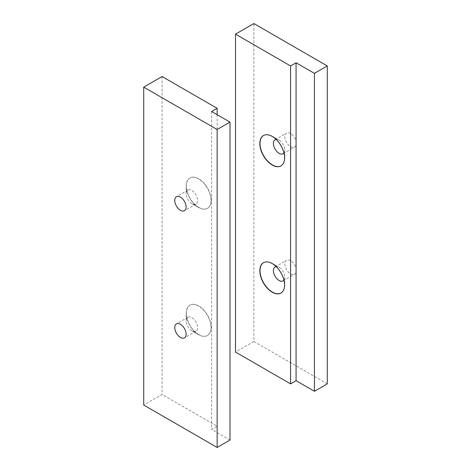 <?xml version="1.0" encoding="UTF-8"?>
<svg xmlns="http://www.w3.org/2000/svg" width="471" height="471" viewBox="0 0 471 471"><rect width="100%" height="100%" fill="white"/><g stroke="black" fill="none" stroke-linecap="round" stroke-linejoin="round"><path stroke-width="0.35" stroke-dasharray="2.35 1.77" d="M283.96 280.133A8.048 4.645 -120 0 0 284.784 277.201A8.048 4.645 -120 0 0 279.097 267.345A8.048 4.645 -120 0 0 276.141 266.592M281.063 293.009A17.521 10.115 -120 0 0 281.158 292.956A17.521 10.115 -120 0 0 284.784 284.937A17.521 10.115 -120 0 0 272.397 263.477L279.097 267.345L272.397 263.477A17.521 10.115 -120 0 0 263.63 262.612A17.521 10.115 -120 0 0 263.542 262.665M290.566 260.722A8.048 4.645 -120 0 0 286.545 260.322A8.048 4.645 -120 0 0 285.308 266.774A8.048 4.645 -120 0 0 290.566 273.863A8.048 4.645 -120 0 0 294.587 274.263A8.048 4.645 -120 0 0 295.823 267.816A8.048 4.645 -120 0 0 290.566 260.722M283.96 152.963A8.048 4.645 -120 0 0 284.784 150.031A8.048 4.645 -120 0 0 279.097 140.175A8.048 4.645 -120 0 0 276.141 139.422M281.063 165.839A17.521 10.115 -120 0 0 281.158 165.786A17.521 10.115 -120 0 0 284.784 157.767A17.521 10.115 -120 0 0 272.397 136.307L279.097 140.175L272.397 136.307A17.521 10.115 -120 0 0 263.63 135.442A17.521 10.115 -120 0 0 263.542 135.495M290.566 133.552A8.048 4.645 -120 0 0 286.545 133.152A8.048 4.645 -120 0 0 285.308 139.604A8.048 4.645 -120 0 0 290.566 146.693A8.048 4.645 -120 0 0 294.587 147.093A8.048 4.645 -120 0 0 295.823 140.641A8.048 4.645 -120 0 0 290.566 133.552M327.274 383.865L253.857 341.475L253.857 23.55M253.857 341.475L235.5 352.072M191.903 203.655L191.903 203.655A8.048 4.645 60 0 1 186.216 193.799A8.048 4.645 60 0 1 187.882 190.113A8.048 4.645 60 0 1 195.93 194.758A8.048 4.645 60 0 1 195.93 204.055A8.048 4.645 60 0 1 191.903 203.655L198.603 207.523A17.521 10.115 60 0 1 186.216 186.063A17.521 10.115 60 0 1 189.842 178.044A17.521 10.115 60 0 1 207.37 188.159A17.521 10.115 60 0 1 207.37 208.388A17.521 10.115 60 0 1 198.603 207.523L191.903 203.655M198.791 207.417A17.521 10.115 -120 0 0 207.552 208.282A17.521 10.115 -120 0 0 207.552 188.053A17.521 10.115 -120 0 0 190.031 177.938A17.521 10.115 -120 0 0 187.34 191.974A17.521 10.115 -120 0 0 198.791 207.417M191.903 330.825L191.903 330.825A8.048 4.645 60 0 1 186.216 320.969A8.048 4.645 60 0 1 187.882 317.283A8.048 4.645 60 0 1 195.93 321.928A8.048 4.645 60 0 1 195.93 331.225A8.048 4.645 60 0 1 191.903 330.825L198.603 334.693A17.521 10.115 60 0 1 186.216 313.233A17.521 10.115 60 0 1 189.842 305.214A17.521 10.115 60 0 1 207.37 315.329A17.521 10.115 60 0 1 207.37 335.558A17.521 10.115 60 0 1 198.603 334.693L191.903 330.825M198.791 334.587A17.521 10.115 -120 0 0 207.552 335.452A17.521 10.115 -120 0 0 207.552 315.223A17.521 10.115 -120 0 0 190.031 305.108A17.521 10.115 -120 0 0 187.34 319.144A17.521 10.115 -120 0 0 198.791 334.587M229.995 440.032L211.638 429.434L217.143 426.255L162.077 394.462L143.726 405.06M211.638 111.509L211.638 429.434M217.143 114.689L217.143 426.255M162.077 76.537L162.077 394.462M284.784 277.201L284.784 284.937M283.118 280.887L294.587 274.263M275.07 266.945L286.545 260.322M284.784 150.031L284.784 157.767M283.118 153.717L294.587 147.093M275.07 139.775L286.545 133.152M186.216 193.799L186.216 186.063M187.882 190.113L176.413 196.737M195.93 204.055L184.455 210.678M186.216 320.969L186.216 313.233M187.882 317.283L176.413 323.907M195.93 331.225L184.455 337.848"/><path stroke-width="0.71" d="M276.141 266.592A8.048 4.645 -120 0 0 275.07 266.945A8.048 4.645 -120 0 0 275.07 276.241A8.048 4.645 -120 0 0 283.118 280.887A8.048 4.645 -120 0 0 283.96 280.133M263.542 262.665A17.521 10.115 -120 0 0 263.63 282.841A17.521 10.115 -120 0 0 281.063 293.009M272.209 263.583A17.521 10.115 60 0 1 283.66 279.026A17.521 10.115 60 0 1 280.969 293.062A17.521 10.115 60 0 1 263.448 282.947A17.521 10.115 60 0 1 263.448 262.718A17.521 10.115 60 0 1 272.209 263.583M276.141 139.422A8.048 4.645 -120 0 0 275.07 139.775A8.048 4.645 -120 0 0 275.07 149.071A8.048 4.645 -120 0 0 283.118 153.717A8.048 4.645 -120 0 0 283.96 152.963M263.542 135.495A17.521 10.115 -120 0 0 263.63 155.671A17.521 10.115 -120 0 0 281.063 165.839M272.209 136.413A17.521 10.115 60 0 1 283.66 151.856A17.521 10.115 60 0 1 280.969 165.892A17.521 10.115 60 0 1 263.448 155.777A17.521 10.115 60 0 1 263.448 135.548A17.521 10.115 60 0 1 272.209 136.413M327.274 65.94L314.428 73.358L296.071 62.761L290.566 65.94L235.5 34.148L253.857 23.55L327.274 65.94L327.274 383.865L314.428 391.283L314.428 73.358M235.5 34.148L235.5 352.072L290.566 383.865L296.071 380.686L296.071 62.761M296.071 380.686L314.428 391.283M290.566 383.865L290.566 65.94M180.434 210.278A8.048 4.645 60 0 1 175.177 203.184A8.048 4.645 60 0 1 176.413 196.737A8.048 4.645 60 0 1 180.434 197.137A8.048 4.645 60 0 1 185.692 204.226A8.048 4.645 60 0 1 184.455 210.678A8.048 4.645 60 0 1 180.434 210.278M180.434 337.448A8.048 4.645 60 0 1 175.177 330.359A8.048 4.645 60 0 1 176.413 323.907A8.048 4.645 60 0 1 180.434 324.307A8.048 4.645 60 0 1 185.692 331.396A8.048 4.645 60 0 1 184.455 337.848A8.048 4.645 60 0 1 180.434 337.448M217.143 447.45L229.995 440.032L229.995 122.107L217.143 129.525L217.143 447.45L143.726 405.06L143.726 87.135L162.077 76.537L217.143 108.33L217.143 114.689M217.143 108.33L211.638 111.509L229.995 122.107M217.143 129.525L143.726 87.135"/></g></svg>
